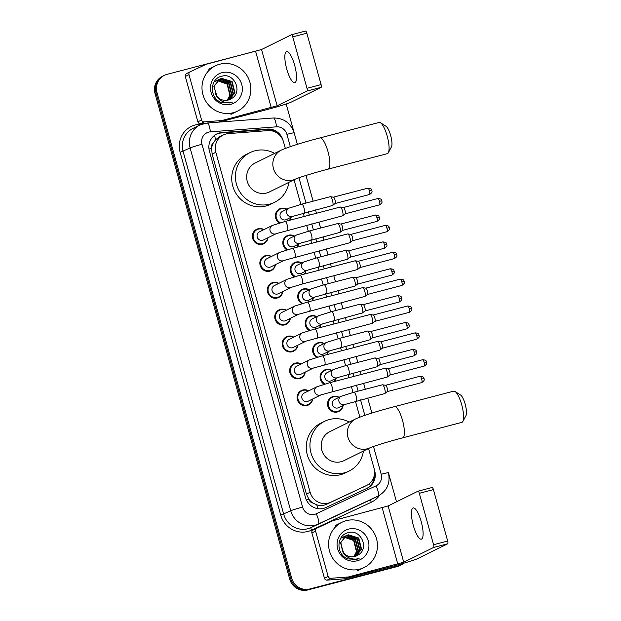 <?xml version="1.0" encoding="UTF-8"?>
<svg xmlns="http://www.w3.org/2000/svg" width="621" height="621" viewBox="0 0 621 621"><rect width="100%" height="100%" fill="white"/><g stroke="black" fill="none" stroke-linecap="round" stroke-linejoin="round"><path stroke-width="0.93" d="M279.473 223.032A8.065 7.763 -116.3 0 1 281.026 208.345A8.065 7.763 -116.3 0 1 286.925 209.192M290.939 217.327A8.065 7.763 -116.3 0 1 290.03 220.176M286.925 249.906A8.065 7.763 -116.3 0 1 288.478 235.212A8.065 7.763 -116.3 0 1 294.377 236.065M298.39 244.2A8.065 7.763 -116.3 0 1 297.482 247.049M294.377 276.78A8.065 7.763 -116.3 0 1 295.93 262.085A8.065 7.763 -116.3 0 1 301.829 262.939M305.842 271.074A8.065 7.763 -116.3 0 1 304.934 273.923M301.829 303.646A8.065 7.763 -116.3 0 1 303.382 288.959A8.065 7.763 -116.3 0 1 309.281 289.813M313.295 297.948A8.065 7.763 -116.3 0 1 312.386 300.797M309.281 330.519A8.065 7.763 -116.3 0 1 310.834 315.833A8.065 7.763 -116.3 0 1 316.733 316.679M320.754 324.814A8.065 7.763 -116.3 0 1 319.838 327.663M316.733 357.393A8.065 7.763 -116.3 0 1 318.286 342.699A8.065 7.763 -116.3 0 1 324.185 343.553M328.206 351.688A8.065 7.763 -116.3 0 1 327.29 354.537M324.185 384.267A8.065 7.763 -116.3 0 1 325.738 369.573A8.065 7.763 -116.3 0 1 331.637 370.426M335.658 378.562A8.065 7.763 -116.3 0 1 334.742 381.41M343.11 405.435A8.065 7.763 -116.3 0 1 328.074 406.918A8.065 7.763 -116.3 0 1 339.089 397.3M312.689 398.977A8.065 7.763 -116.3 0 1 297.653 400.467A8.065 7.763 -116.3 0 1 308.668 390.842M305.237 372.103A8.065 7.763 -116.3 0 1 290.201 373.594A8.065 7.763 -116.3 0 1 301.216 363.968M282.881 291.49A8.065 7.763 -116.3 0 1 267.845 292.98A8.065 7.763 -116.3 0 1 278.86 283.355M267.977 237.75A8.065 7.763 -116.3 0 1 252.941 239.24A8.065 7.763 -116.3 0 1 263.956 229.615M275.429 264.616A8.065 7.763 -116.3 0 1 260.393 266.106A8.065 7.763 -116.3 0 1 271.408 256.481M290.333 318.363A8.065 7.763 -116.3 0 1 275.297 319.854A8.065 7.763 -116.3 0 1 286.312 310.228M297.785 345.237A8.065 7.763 -116.3 0 1 282.749 346.728A8.065 7.763 -116.3 0 1 293.764 337.102M285.318 148.388L283.518 141.891A15.121 14.547 63.7 0 0 267.892 130.612L228.396 133.6A15.121 14.547 63.7 0 0 225.889 134.02A15.121 14.547 63.7 0 0 223.226 135.013A15.121 14.547 63.7 0 0 215.829 152.261L310.12 492.267A15.121 14.547 63.7 0 0 330.644 502.265L366.336 485.591A15.121 14.547 63.7 0 0 366.615 485.459A15.121 14.547 63.7 0 0 374.013 468.211L368.548 448.509M312.992 503.041A15.121 14.547 -116.3 0 1 308.816 499.067L308.885 499.323A5.038 4.852 63.7 0 0 312.992 503.041L316.679 504.795C320.056 505.905 323.37 505.719 326.638 504.244L366.615 485.459M223.226 135.013L219.329 136.938L215.464 139.849L213.189 143.141A5.038 4.852 63.7 0 0 211.559 148.357A15.121 0.8 164.5 0 0 208.99 149.04M211.559 148.357L211.629 148.613A15.121 14.547 -116.3 0 1 213.189 143.141M211.629 148.613L212.126 154.086L306.417 494.091L308.816 499.067M359.838 417.11L355.437 401.236M353.015 392.495L351.339 386.448M348.909 377.7L347.985 374.37M345.563 365.622L343.887 359.575M341.457 350.834L340.533 347.496M338.111 338.755L336.435 332.701M334.005 323.96L333.081 320.622M330.659 311.882L328.983 305.835M326.553 297.086L325.629 293.749M323.207 285.008L321.531 278.961M319.101 270.213L318.177 266.883M315.755 258.134L314.079 252.087M311.649 243.347L310.725 240.009M308.303 231.268L306.627 225.213M304.197 216.473L303.273 213.135M300.851 204.394L294.028 179.795M283.129 140.68L283.036 140.362A15.121 14.547 63.7 0 0 267.41 129.075L222 132.521A15.121 14.547 63.7 0 0 219.485 132.941A15.121 14.547 63.7 0 0 216.83 133.934A15.121 14.547 63.7 0 0 209.424 151.175L305.47 497.499A15.121 14.547 63.7 0 0 325.986 507.504L367.042 488.323A15.121 14.547 63.7 0 0 367.314 488.191A15.121 14.547 63.7 0 0 374.719 470.943L374.3 469.453M216.341 134.183A15.121 14.547 -116.3 0 1 218.507 133.422A15.121 14.547 -116.3 0 1 221.014 133.003L266.432 129.564A15.121 14.547 -116.3 0 1 276.819 132.863M404.178 563.092A15.121 14.547 -116.3 0 1 401.74 564.629A15.121 14.547 -116.3 0 1 399.078 565.622L309.786 588.98A15.121 14.547 -116.3 0 1 291.653 578.112L157.004 92.576A15.121 14.547 -116.3 0 1 164.402 75.335A15.121 14.547 -116.3 0 1 167.065 74.341L256.357 50.984A15.121 14.547 -116.3 0 1 258.274 50.619M286.18 104.002L297.366 144.344M305.99 175.448L313.131 201.181M315.553 209.921L316.477 213.259L315.538 209.929M318.907 222.007L320.583 228.047M323.005 236.795L323.929 240.133L322.99 236.795M326.359 248.874L328.035 254.92M330.457 263.669L331.381 267.007L330.442 263.669M333.811 275.747L335.487 281.794M337.909 290.535L338.833 293.873L337.894 290.543M341.263 302.621L342.939 308.668M345.361 317.409L346.285 320.746L345.346 317.416M348.715 329.495L350.391 335.534M352.813 344.282L353.737 347.62L352.798 344.282M356.167 356.361L357.843 362.408M360.265 371.156L361.189 374.494L360.25 371.156M363.619 383.235L365.295 389.282M371.87 413.066L367.702 398.03L371.894 413.066M290.317 146.61L286.918 134.353A10.083 9.703 63.7 0 0 276.5 126.831L210.348 131.838A10.083 9.703 63.7 0 0 201.965 144.282L302.59 507.101A10.083 9.703 63.7 0 0 316.268 513.769L376.062 485.832A10.083 9.703 63.7 0 0 381.178 474.25A10.083 0.536 -15.5 0 1 388.428 472.767L396.501 501.815M401.74 564.629L399.769 565.599A15.121 14.547 -116.3 0 1 397.106 566.593L307.822 589.95A15.121 14.547 -116.3 0 1 289.689 579.082L155.033 93.554L156.018 93.065A15.121 14.547 -116.3 0 1 163.424 75.816A15.121 14.547 -116.3 0 0 156.018 93.065L290.667 578.601L156.018 93.065L157.004 92.576M307.822 589.95L308.808 589.461A15.121 14.547 -116.3 0 1 290.667 578.601A15.121 14.547 -116.3 0 0 308.808 589.461L398.092 566.111L309.786 588.98M400.755 565.118A15.121 14.547 -116.3 0 1 398.092 566.111A15.121 14.547 -116.3 0 0 400.755 565.118M374.3 475.29A15.121 14.547 -116.3 0 1 366.786 488.44M155.033 93.554A15.121 14.547 -116.3 0 1 162.438 76.305L164.402 75.335M233.154 112.735A25.205 24.25 -116.3 0 1 203.696 96.961A25.205 24.25 -116.3 0 1 215.262 65.88A25.205 24.25 -116.3 0 1 219.702 64.227A25.205 24.25 -116.3 0 1 249.153 80A25.205 24.25 -116.3 0 1 237.587 111.081A25.205 24.25 -116.3 0 1 233.154 112.735M229.436 99.655L234.536 92.847L231.757 81.755L221.301 78.549L219.539 79.185M229.638 99.577L234.924 92.653L232.145 81.561L221.689 78.355L219.733 79.084L214.268 86.117L215.945 94.982A11.395 10.961 -116.3 0 0 228.233 100.051A11.395 10.961 -116.3 0 0 230.244 99.306L231.4 98.638C243.222 92.304 234.319 72.572 222.116 76.142C209.471 78.168 209.106 98.312 221.418 102.488L230.003 102.97L232.487 102.054L229.793 102.612C223.521 102.993 218.903 100.455 215.945 94.982M228.621 99.942L232.968 93.616L230.189 82.523L219.733 79.325L218.778 79.62M228.831 99.88L233.364 93.422L230.585 82.337L220.129 79.131L218.965 79.504M227.767 100.16L231.408 94.392L228.629 83.299L218.056 80.125M227.985 100.113L231.796 94.198L229.017 83.105L218.235 79.993M217.373 80.699L227.069 84.068L229.848 95.16L228.194 98.747A11.395 10.961 -116.3 0 1 226.913 100.307M217.148 80.746L216.496 80.893M227.107 100.284L230.236 94.966L227.457 83.874L217.544 80.551M217.319 80.598L216.675 80.761M219.733 79.084L213.88 86.311L217.257 97.218M218.576 79.698L217.971 79.954M218.763 79.581L217.777 80.047M217.847 80.187L217.218 80.388M217.008 80.466L216.411 80.722M218.025 80.055L217.404 80.272M217.203 80.357L216.217 80.823M216.279 80.955L215.658 81.165M215.448 81.242L214.85 81.498M216.465 80.831L215.836 81.048M215.634 81.126L214.649 81.592M222.039 72.665A16.433 15.812 -116.3 0 1 241.748 84.472A16.433 15.812 -116.3 0 1 230.81 104.297A16.433 15.812 -116.3 0 1 211.109 92.49A16.433 15.812 -116.3 0 1 222.039 72.665M231.4 98.638A11.395 10.961 -116.3 0 1 230.244 99.306M294.626 65.166A16.13 4.308 -104.7 0 0 286.607 51.512A16.13 4.308 -104.7 0 0 286.747 69.063A16.13 4.308 -104.7 0 0 294.765 82.717A16.13 4.308 -104.7 0 0 294.626 65.166M204.456 123.393L200.474 123.695A2.523 2.422 -116.3 0 1 197.874 121.817L201.569 119.993L188.986 74.636L185.299 76.461A2.523 2.422 -116.3 0 1 186.579 73.565L190.173 71.788M197.874 121.817L185.299 76.461M219.19 122.089L267.527 109.443A20.159 1.063 164.5 0 0 291.249 102.1L321.15 87.328L307.053 91.015L277.152 105.787L222.085 120.474L218.747 122.127M291.521 34.729L305.548 31.066A2.523 0.675 75.3 0 1 305.579 31.05A2.523 0.675 75.3 0 1 306.836 33.185L292.739 36.872A2.523 0.675 -104.7 0 0 291.482 34.737A2.523 0.675 -104.7 0 0 291.451 34.753L261.55 49.517L206.475 64.211A2.523 2.422 63.7 0 0 206.079 64.359L190.267 71.741A2.523 2.422 63.7 0 0 188.986 74.636M307.053 91.015A2.523 0.675 -104.7 0 0 306.991 88.291L321.096 84.603L306.836 33.185M321.096 84.603A2.523 0.675 75.3 0 1 321.15 87.328M306.991 88.291L292.739 36.872M201.569 119.993A2.523 2.422 63.7 0 0 204.169 121.871L221.666 120.544A2.523 2.422 63.7 0 0 222.085 120.474M380.487 122.748L386.052 126.296A11.093 2.965 75.3 0 1 390.663 135.479A11.093 2.965 75.3 0 1 391.44 146.913L388.327 152.735A16.13 4.308 -104.7 0 0 387.194 136.1A16.13 4.308 -104.7 0 0 380.487 122.748A16.13 4.308 -104.7 0 0 379.175 122.438L319.962 137.924A16.13 4.308 75.3 0 1 327.981 151.586A16.13 4.308 75.3 0 1 328.121 169.137L387.333 153.651A16.13 4.308 -104.7 0 0 388.327 152.735M295.604 179.019L295.557 179.042A16.13 15.517 63.7 0 1 292.763 180.074A16.13 15.517 63.7 0 1 273.426 168.485A16.13 15.517 63.7 0 1 281.321 150.088L255.153 163.012A16.13 15.517 63.7 0 0 247.756 182.908A16.13 15.517 63.7 0 0 266.603 192.999A16.13 15.517 63.7 0 0 269.444 191.936L295.573 179.034C298.98 177.474 314.901 172.553 328.121 169.137M288.897 182.326A27.72 26.68 -116.3 0 1 274.575 202.33A27.72 26.68 -116.3 0 1 269.7 204.154A27.72 26.68 -116.3 0 1 237.3 186.805A27.72 26.68 -116.3 0 1 250.022 152.619A27.72 26.68 -116.3 0 1 254.905 150.794A27.72 26.68 -116.3 0 1 274.606 153.403M274.575 202.33L270.888 204.154A27.72 26.68 -116.3 0 1 266.005 205.978A27.72 26.68 -116.3 0 1 233.605 188.629A27.72 26.68 -116.3 0 1 246.327 154.443L250.022 152.619M455.007 391.463L460.572 395.018A11.093 2.965 75.3 0 1 465.183 404.193A11.093 2.965 75.3 0 1 465.967 415.635L462.855 421.449A16.13 4.308 -104.7 0 0 461.713 404.814A16.13 4.308 -104.7 0 0 455.007 391.463A16.13 4.308 -104.7 0 0 453.695 391.152L394.482 406.646A16.13 4.308 75.3 0 1 402.501 420.301A16.13 4.308 75.3 0 1 402.641 437.852L461.853 422.365A16.13 4.308 -104.7 0 0 462.855 421.449M370.124 447.733L370.077 447.757A16.13 15.517 63.7 0 1 367.29 448.797A16.13 15.517 63.7 0 1 347.946 437.207A16.13 15.517 63.7 0 1 355.841 418.81L329.681 431.735A16.13 15.517 63.7 0 0 322.276 451.622A16.13 15.517 63.7 0 0 341.123 461.713A16.13 15.517 63.7 0 0 343.964 460.658L370.093 447.749C373.5 446.188 389.421 441.275 402.641 437.852M363.417 451.048A27.72 26.68 -116.3 0 1 349.103 471.052A27.72 26.68 -116.3 0 1 344.22 472.868A27.72 26.68 -116.3 0 1 311.82 455.527A27.72 26.68 -116.3 0 1 324.542 421.341A27.72 26.68 -116.3 0 1 329.425 419.517A27.72 26.68 -116.3 0 1 349.134 422.125M349.103 471.052L345.408 472.876A27.72 26.68 -116.3 0 1 340.525 474.692A27.72 26.68 -116.3 0 1 308.132 457.351A27.72 26.68 -116.3 0 1 320.855 423.165L324.542 421.341M276.345 233.612L263.451 239.978A4.533 4.363 -116.3 0 1 257.35 237.439A4.533 4.363 -116.3 0 1 259.438 231.843L272.332 225.477A4.533 4.363 -116.3 0 0 275.553 233.907A4.533 4.363 -116.3 0 0 276.353 233.612L342.52 215.829A4.533 1.211 75.3 0 0 342.582 215.805A4.533 1.211 75.3 0 0 342.645 215.759A4.533 1.211 75.3 0 0 342.481 210.892A4.533 1.211 75.3 0 0 340.362 207.041A4.533 1.211 75.3 0 0 340.223 207.049A4.533 1.211 75.3 0 0 340.161 207.072M267.69 237.89A7.561 7.273 -116.3 0 1 253.64 238.945A7.561 7.273 -116.3 0 1 263.669 229.754M343.359 207.53A3.276 0.877 75.3 0 1 343.467 207.523A3.276 0.877 75.3 0 1 344.989 210.309A3.276 0.877 75.3 0 1 345.113 213.826A3.276 0.877 75.3 0 1 345.066 213.857L379.516 204.845C383.607 202.104 381.426 201.483 381.837 200.8L379.485 201.282A3.276 0.877 75.3 0 1 379.516 204.845M283.797 260.486L270.903 266.851A4.533 4.363 -116.3 0 1 264.802 264.313A4.533 4.363 -116.3 0 1 266.89 258.716L279.784 252.351A4.533 4.363 -116.3 0 0 283.005 260.781A4.533 4.363 -116.3 0 0 283.805 260.486L349.972 242.702A4.533 1.211 75.3 0 0 350.034 242.679A4.533 1.211 75.3 0 0 350.097 242.632A4.533 1.211 75.3 0 0 349.933 237.765A4.533 1.211 75.3 0 0 347.814 233.915A4.533 1.211 75.3 0 0 347.675 233.923A4.533 1.211 75.3 0 0 347.613 233.946M275.142 264.763A7.561 7.273 -116.3 0 1 261.092 265.819A7.561 7.273 -116.3 0 1 271.121 256.628M350.811 234.404A3.276 0.877 75.3 0 1 350.919 234.396A3.276 0.877 75.3 0 1 352.441 237.175A3.276 0.877 75.3 0 1 352.565 240.692A3.276 0.877 75.3 0 1 352.518 240.723L386.968 231.718C391.059 228.978 388.878 228.357 389.297 227.674L386.937 228.155A3.276 0.877 75.3 0 1 386.968 231.718M291.249 287.352L278.355 293.725A4.533 4.363 -116.3 0 1 272.254 291.187A4.533 4.363 -116.3 0 1 274.342 285.59L287.236 279.217A4.533 4.363 -116.3 0 0 290.457 287.655A4.533 4.363 -116.3 0 0 291.257 287.352L302.248 283.999L357.424 269.568A4.533 1.211 75.3 0 0 357.486 269.545A4.533 1.211 75.3 0 0 357.549 269.506A4.533 1.211 75.3 0 0 357.385 264.631A4.533 1.211 75.3 0 0 355.266 260.789A4.533 1.211 75.3 0 0 355.127 260.797A4.533 1.211 75.3 0 0 355.065 260.82M282.594 291.637A7.561 7.273 -116.3 0 1 268.544 292.685A7.561 7.273 -116.3 0 1 278.573 283.502M358.263 261.278A3.276 0.877 75.3 0 1 358.371 261.27A3.276 0.877 75.3 0 1 359.893 264.049A3.276 0.877 75.3 0 1 360.017 267.566A3.276 0.877 75.3 0 1 359.97 267.597L394.42 258.592C398.511 255.844 396.33 255.231 396.749 254.548L394.389 255.029A3.276 0.877 75.3 0 1 394.42 258.592M298.701 314.226L285.807 320.599A4.533 4.363 -116.3 0 1 279.706 318.053A4.533 4.363 -116.3 0 1 281.794 312.464L294.688 306.091A4.533 4.363 -116.3 0 0 297.909 314.529A4.533 4.363 -116.3 0 0 298.709 314.226L364.876 296.442A4.533 1.211 75.3 0 0 364.938 296.419A4.533 1.211 75.3 0 0 365.001 296.38A4.533 1.211 75.3 0 0 364.837 291.505A4.533 1.211 75.3 0 0 362.726 287.655A4.533 1.211 75.3 0 0 362.579 287.663A4.533 1.211 75.3 0 0 362.517 287.686M290.046 318.503A7.561 7.273 -116.3 0 1 275.996 319.559A7.561 7.273 -116.3 0 1 286.025 310.368M365.715 288.144A3.276 0.877 75.3 0 1 365.823 288.144A3.276 0.877 75.3 0 1 367.345 290.923A3.276 0.877 75.3 0 1 367.469 294.439A3.276 0.877 75.3 0 1 367.422 294.47L401.872 285.466C405.963 282.718 403.782 282.105 404.201 281.414L401.841 281.895A3.276 0.877 75.3 0 1 401.872 285.466M306.153 341.1L293.259 347.465A4.533 4.363 -116.3 0 1 287.158 344.927A4.533 4.363 -116.3 0 1 289.246 339.338L302.14 332.965A4.533 4.363 -116.3 0 0 305.361 341.395A4.533 4.363 -116.3 0 0 306.161 341.1L372.328 323.316A4.533 1.211 75.3 0 0 372.39 323.293A4.533 1.211 75.3 0 0 372.453 323.246A4.533 1.211 75.3 0 0 372.29 318.379A4.533 1.211 75.3 0 0 370.178 314.529A4.533 1.211 75.3 0 0 370.031 314.536A4.533 1.211 75.3 0 0 369.969 314.56M297.498 345.377A7.561 7.273 -116.3 0 1 283.448 346.433A7.561 7.273 -116.3 0 1 293.477 337.242M373.167 315.018A3.276 0.877 75.3 0 1 373.275 315.01A3.276 0.877 75.3 0 1 374.797 317.797A3.276 0.877 75.3 0 1 374.921 321.313A3.276 0.877 75.3 0 1 374.874 321.344L409.324 312.332C413.415 309.592 411.234 308.971 411.653 308.288L409.293 308.769A3.276 0.877 75.3 0 1 409.324 312.332M313.605 367.974L300.711 374.339A4.533 4.363 -116.3 0 1 294.61 371.8A4.533 4.363 -116.3 0 1 296.698 366.204L309.592 359.838A4.533 4.363 -116.3 0 0 312.813 368.269A4.533 4.363 -116.3 0 0 313.613 367.974L379.78 350.19A4.533 1.211 75.3 0 0 379.842 350.166A4.533 1.211 75.3 0 0 379.905 350.12A4.533 1.211 75.3 0 0 379.741 345.253A4.533 1.211 75.3 0 0 377.63 341.403A4.533 1.211 75.3 0 0 377.483 341.41A4.533 1.211 75.3 0 0 377.421 341.434M304.95 372.251A7.561 7.273 -116.3 0 1 290.9 373.306A7.561 7.273 -116.3 0 1 300.929 364.116M380.619 341.892A3.276 0.877 75.3 0 1 380.727 341.884A3.276 0.877 75.3 0 1 382.249 344.663A3.276 0.877 75.3 0 1 382.373 348.179A3.276 0.877 75.3 0 1 382.326 348.21L416.776 339.206C420.867 336.466 418.686 335.845 419.105 335.161L416.745 335.643A3.276 0.877 75.3 0 1 416.776 339.206M321.057 394.84L308.163 401.213A4.533 4.363 -116.3 0 1 302.07 398.674A4.533 4.363 -116.3 0 1 304.15 393.077L317.044 386.704A4.533 4.363 -116.3 0 0 320.265 395.142A4.533 4.363 -116.3 0 0 321.065 394.84L387.232 377.056A4.533 1.211 75.3 0 0 387.294 377.032A4.533 1.211 75.3 0 0 387.357 376.994A4.533 1.211 75.3 0 0 387.194 372.119A4.533 1.211 75.3 0 0 385.082 368.276A4.533 1.211 75.3 0 0 384.935 368.284A4.533 1.211 75.3 0 0 384.873 368.307M312.402 399.124A7.561 7.273 -116.3 0 1 298.352 400.18A7.561 7.273 -116.3 0 1 308.381 390.989M388.071 368.765A3.276 0.877 75.3 0 1 388.179 368.758A3.276 0.877 75.3 0 1 389.701 371.537A3.276 0.877 75.3 0 1 389.825 375.053A3.276 0.877 75.3 0 1 389.778 375.084L424.228 366.079C428.319 363.332 426.138 362.718 426.557 362.035L424.197 362.517A3.276 0.877 75.3 0 1 424.228 366.079M293.065 216.279L286.421 219.562A4.533 4.363 -116.3 0 1 280.319 217.024A4.533 4.363 -116.3 0 1 282.4 211.427L289.044 208.144A4.533 4.363 -116.3 0 0 292.266 216.582A4.533 4.363 -116.3 0 0 293.065 216.279L332.538 205.481A4.533 1.211 75.3 0 1 332.476 205.489M330.186 196.725A4.533 1.211 75.3 0 1 330.248 196.702A4.533 1.211 75.3 0 1 330.388 196.694A4.533 1.211 75.3 0 1 332.569 200.785A4.533 1.211 75.3 0 1 332.67 205.411A4.533 1.211 75.3 0 1 332.608 205.458A4.533 1.211 75.3 0 1 332.538 205.481M280.451 222.745A7.561 7.273 -116.3 0 1 281.406 208.703A7.561 7.273 -116.3 0 1 286.638 209.339M333.384 197.183A3.276 0.877 75.3 0 1 333.485 197.175A3.276 0.877 75.3 0 1 335.014 199.954A3.276 0.877 75.3 0 1 335.138 203.478A3.276 0.877 75.3 0 1 335.084 203.502M290.651 217.474A7.561 7.273 -116.3 0 1 289.549 220.308M300.517 243.153L293.873 246.436A4.533 4.363 -116.3 0 1 287.771 243.898A4.533 4.363 -116.3 0 1 289.852 238.301L296.496 235.017A4.533 4.363 -116.3 0 0 299.718 243.448A4.533 4.363 -116.3 0 0 300.517 243.153L339.998 232.347A4.533 1.211 75.3 0 1 339.928 232.363M337.638 223.599A4.533 1.211 75.3 0 1 337.7 223.576A4.533 1.211 75.3 0 1 337.84 223.568A4.533 1.211 75.3 0 1 340.021 227.659A4.533 1.211 75.3 0 1 340.122 232.285A4.533 1.211 75.3 0 1 340.06 232.324A4.533 1.211 75.3 0 1 339.998 232.347M287.903 249.619A7.561 7.273 -116.3 0 1 288.858 235.576A7.561 7.273 -116.3 0 1 294.09 236.205M340.836 224.057A3.276 0.877 75.3 0 1 340.937 224.049A3.276 0.877 75.3 0 1 342.466 226.828A3.276 0.877 75.3 0 1 342.59 230.344A3.276 0.877 75.3 0 1 342.536 230.375M298.103 244.34A7.561 7.273 -116.3 0 1 297.001 247.174M307.969 270.026L301.325 273.31A4.533 4.363 -116.3 0 1 295.223 270.764A4.533 4.363 -116.3 0 1 297.304 265.175L303.948 261.891A4.533 4.363 -116.3 0 0 307.17 270.321A4.533 4.363 -116.3 0 0 307.969 270.026L347.45 259.221A4.533 1.211 75.3 0 1 347.38 259.236M345.09 250.465A4.533 1.211 75.3 0 1 345.152 250.442A4.533 1.211 75.3 0 1 345.292 250.442A4.533 1.211 75.3 0 1 347.473 254.525A4.533 1.211 75.3 0 1 347.574 259.159A4.533 1.211 75.3 0 1 347.512 259.198A4.533 1.211 75.3 0 1 347.45 259.221M295.355 276.492A7.561 7.273 -116.3 0 1 296.31 262.45A7.561 7.273 -116.3 0 1 301.542 263.079M348.288 250.923A3.276 0.877 75.3 0 1 348.389 250.923A3.276 0.877 75.3 0 1 349.918 253.702A3.276 0.877 75.3 0 1 350.042 257.218A3.276 0.877 75.3 0 1 349.996 257.249L384.438 248.245C388.529 245.497 386.347 244.884 386.767 244.2L384.415 244.682A3.276 0.877 75.3 0 1 384.438 248.245M305.555 271.214A7.561 7.273 -116.3 0 1 304.453 274.047M315.421 296.9L308.777 300.176A4.533 4.363 -116.3 0 1 302.675 297.638A4.533 4.363 -116.3 0 1 304.756 292.041L311.4 288.765A4.533 4.363 -116.3 0 0 314.622 297.195A4.533 4.363 -116.3 0 0 315.421 296.9L354.901 286.095A4.533 1.211 75.3 0 1 354.832 286.102M352.542 277.339A4.533 1.211 75.3 0 1 352.604 277.315A4.533 1.211 75.3 0 1 352.744 277.308A4.533 1.211 75.3 0 1 354.925 281.398A4.533 1.211 75.3 0 1 355.026 286.033A4.533 1.211 75.3 0 1 354.964 286.071A4.533 1.211 75.3 0 1 354.901 286.095M302.807 303.358A7.561 7.273 -116.3 0 1 303.762 289.324A7.561 7.273 -116.3 0 1 308.994 289.953M355.74 277.797A3.276 0.877 75.3 0 1 355.841 277.797A3.276 0.877 75.3 0 1 357.37 280.576A3.276 0.877 75.3 0 1 357.494 284.092A3.276 0.877 75.3 0 1 357.448 284.123L391.89 275.119C395.981 272.371 393.799 271.75 394.219 271.066L391.867 271.548A3.276 0.877 75.3 0 1 391.89 275.119M313.007 298.088A7.561 7.273 -116.3 0 1 311.905 300.921M322.873 323.766L316.229 327.05A4.533 4.363 -116.3 0 1 310.127 324.511A4.533 4.363 -116.3 0 1 312.208 318.915L318.852 315.631A4.533 4.363 -116.3 0 0 322.074 324.069A4.533 4.363 -116.3 0 0 322.873 323.766L362.353 312.968A4.533 1.211 75.3 0 1 362.284 312.976M359.994 304.212A4.533 1.211 75.3 0 1 360.056 304.189A4.533 1.211 75.3 0 1 360.196 304.181A4.533 1.211 75.3 0 1 362.377 308.272A4.533 1.211 75.3 0 1 362.478 312.899A4.533 1.211 75.3 0 1 362.416 312.945A4.533 1.211 75.3 0 1 362.353 312.968M310.259 330.232A7.561 7.273 -116.3 0 1 311.214 316.19A7.561 7.273 -116.3 0 1 316.446 316.826M363.192 304.67A3.276 0.877 75.3 0 1 363.293 304.663A3.276 0.877 75.3 0 1 364.822 307.442A3.276 0.877 75.3 0 1 364.946 310.966A3.276 0.877 75.3 0 1 364.9 310.989L399.342 301.985C403.433 299.244 401.251 298.623 401.671 297.94L399.319 298.422A3.276 0.877 75.3 0 1 399.342 301.985M320.459 324.962A7.561 7.273 -116.3 0 1 319.357 327.795M330.325 350.64L323.681 353.923A4.533 4.363 -116.3 0 1 317.579 351.385A4.533 4.363 -116.3 0 1 319.66 345.788L326.304 342.505A4.533 4.363 -116.3 0 0 329.526 350.935A4.533 4.363 -116.3 0 0 330.325 350.64L369.805 339.834A4.533 1.211 75.3 0 1 369.736 339.85M367.446 331.086A4.533 1.211 75.3 0 1 367.508 331.063A4.533 1.211 75.3 0 1 367.648 331.055A4.533 1.211 75.3 0 1 369.829 335.146A4.533 1.211 75.3 0 1 369.93 339.772A4.533 1.211 75.3 0 1 369.868 339.811A4.533 1.211 75.3 0 1 369.805 339.834M317.711 357.106A7.561 7.273 -116.3 0 1 318.666 343.064A7.561 7.273 -116.3 0 1 323.898 343.692M370.644 331.544A3.276 0.877 75.3 0 1 370.745 331.536A3.276 0.877 75.3 0 1 372.274 334.315A3.276 0.877 75.3 0 1 372.398 337.832A3.276 0.877 75.3 0 1 372.352 337.863L406.794 328.858C410.892 326.118 408.703 325.497 409.123 324.814L406.771 325.295A3.276 0.877 75.3 0 1 406.794 328.858M327.911 351.828A7.561 7.273 -116.3 0 1 326.809 354.661M337.777 377.514L331.133 380.797A4.533 4.363 -116.3 0 1 325.031 378.251A4.533 4.363 -116.3 0 1 327.112 372.662L333.756 369.379A4.533 4.363 -116.3 0 0 336.978 377.809A4.533 4.363 -116.3 0 0 337.777 377.514L377.257 366.708A4.533 1.211 75.3 0 1 377.188 366.724M374.898 357.952A4.533 1.211 75.3 0 1 374.96 357.929A4.533 1.211 75.3 0 1 375.1 357.929A4.533 1.211 75.3 0 1 377.281 362.012A4.533 1.211 75.3 0 1 377.382 366.646A4.533 1.211 75.3 0 1 377.32 366.685A4.533 1.211 75.3 0 1 377.257 366.708M325.163 383.98A7.561 7.273 -116.3 0 1 326.118 369.937A7.561 7.273 -116.3 0 1 331.35 370.566M378.096 358.41A3.276 0.877 75.3 0 1 378.197 358.41A3.276 0.877 75.3 0 1 379.726 361.189A3.276 0.877 75.3 0 1 379.85 364.706A3.276 0.877 75.3 0 1 379.804 364.737L414.246 355.732C418.344 352.984 416.155 352.371 416.575 351.688L414.223 352.169A3.276 0.877 75.3 0 1 414.246 355.732M335.363 378.701A7.561 7.273 -116.3 0 1 334.261 381.535M345.229 404.387L338.585 407.663A4.533 4.363 -116.3 0 1 332.483 405.125A4.533 4.363 -116.3 0 1 334.564 399.528L341.208 396.252A4.533 4.363 -116.3 0 0 344.43 404.682A4.533 4.363 -116.3 0 0 345.229 404.387L384.709 393.582A4.533 1.211 75.3 0 1 384.64 393.59M382.35 384.826A4.533 1.211 75.3 0 1 382.412 384.803A4.533 1.211 75.3 0 1 382.552 384.795A4.533 1.211 75.3 0 1 384.733 388.886A4.533 1.211 75.3 0 1 384.834 393.52A4.533 1.211 75.3 0 1 384.772 393.559A4.533 1.211 75.3 0 1 384.709 393.582M342.815 405.575A7.561 7.273 -116.3 0 1 328.773 406.631A7.561 7.273 -116.3 0 1 338.802 397.44M385.548 385.284A3.276 0.877 75.3 0 1 385.657 385.284A3.276 0.877 75.3 0 1 387.178 388.063A3.276 0.877 75.3 0 1 387.302 391.579A3.276 0.877 75.3 0 1 387.256 391.61L421.698 382.606C425.796 379.858 423.607 379.237 424.027 378.554L421.675 379.035A3.276 0.877 75.3 0 1 421.698 382.606M421.201 521.601A16.13 4.308 -104.7 0 0 413.182 507.939A16.13 4.308 -104.7 0 0 413.33 525.49A16.13 4.308 -104.7 0 0 421.348 539.152A16.13 4.308 -104.7 0 0 421.201 521.601M328.144 576.428A2.523 2.422 63.7 0 0 330.752 578.306L348.241 576.979A2.523 2.422 63.7 0 0 348.66 576.909L344.973 578.733A2.523 2.422 -116.3 0 1 344.554 578.803L327.057 580.13A2.523 2.422 -116.3 0 1 324.457 578.252L328.144 576.428L315.569 531.071L311.874 532.896A2.523 2.422 -116.3 0 1 313.155 530L316.757 528.223M324.457 578.252L311.874 532.896M344.973 578.733L394.11 565.878A20.159 1.063 164.5 0 0 417.832 558.535L447.733 543.763L433.629 547.45L403.728 562.222L348.66 576.909M418.096 491.164L432.123 487.493A2.523 0.675 75.3 0 1 432.162 487.485A2.523 0.675 75.3 0 1 433.411 489.62L419.315 493.307A2.523 0.675 -104.7 0 0 418.065 491.172A2.523 0.675 -104.7 0 0 418.026 491.188L388.125 505.952L333.058 520.646A2.523 2.422 63.7 0 0 332.662 520.786L316.85 528.176A2.523 2.422 63.7 0 0 315.569 531.071M433.629 547.45A2.523 0.675 -104.7 0 0 433.574 544.718L447.671 541.031L433.411 489.62M447.671 541.031A2.523 0.675 75.3 0 1 447.733 543.763M433.574 544.718L419.315 493.307M359.73 569.17A25.205 24.25 -116.3 0 1 330.279 553.396A25.205 24.25 -116.3 0 1 341.845 522.315A25.205 24.25 -116.3 0 1 346.277 520.662A25.205 24.25 -116.3 0 1 375.736 536.428A25.205 24.25 -116.3 0 1 364.17 567.509A25.205 24.25 -116.3 0 1 359.73 569.17M356.019 556.09L361.111 549.282L358.333 538.19L347.876 534.984L346.114 535.612M356.221 556.012L361.507 549.088L358.728 537.996L348.272 534.79L346.308 535.519L340.851 542.552L342.528 551.417A11.395 10.961 -116.3 0 0 354.816 556.486A11.395 10.961 -116.3 0 0 356.819 555.733A11.395 10.961 -116.3 0 0 357.975 555.073C369.805 548.739 360.902 528.999 348.691 532.577C336.046 534.603 335.682 554.747 347.993 558.923L356.586 559.397L359.07 558.489L356.369 559.047C350.097 559.428 345.486 556.882 342.528 551.417M355.196 556.377L359.551 550.051L356.772 538.958L346.316 535.752L345.361 536.055M355.406 556.307L359.939 549.857L357.16 538.764L346.704 535.566L345.548 535.939M354.35 556.595L357.991 550.819L355.212 539.734L344.639 536.56M354.568 556.548L358.379 550.633L355.6 539.54L344.818 536.428M343.956 537.134L353.644 540.503L356.423 551.595L354.777 555.174A11.395 10.961 -116.3 0 1 353.489 556.742M343.731 537.173L343.079 537.328M353.691 556.711L356.819 551.401L354.04 540.309L344.119 536.986M343.902 537.033L343.25 537.196M346.308 535.519L340.463 542.738L343.84 553.653M345.152 536.133L344.554 536.389M345.346 536.016L344.36 536.482M344.422 536.614L343.793 536.823M343.592 536.901L342.986 537.157M344.601 536.49L343.98 536.707M343.778 536.792L342.792 537.25M342.862 537.39L342.233 537.592M342.031 537.67L341.426 537.933M343.04 537.258L342.419 537.483M342.218 537.561L341.232 538.027M348.622 529.1A16.433 15.812 -116.3 0 1 368.323 540.907A16.433 15.812 -116.3 0 1 357.393 560.724A16.433 15.812 -116.3 0 1 337.684 548.925A16.433 15.812 -116.3 0 1 348.622 529.1M356.803 555.741L357.975 555.073M318.123 508.7A15.121 4.114 -115 0 0 316.679 504.795M271.827 130.86A15.121 3.842 -94.3 0 0 271.633 130.123M215.464 139.849A15.121 3.842 -94.3 0 0 214.594 135.308M370.271 485.785A15.121 4.114 -115 0 0 369.549 483.518M308.885 499.323A15.121 0.8 164.5 0 0 306.394 499.99M212.126 154.086L215.829 152.261M362.338 487.57L366.336 485.591M326.638 504.244L330.644 502.265M306.417 494.091L310.12 492.267M376.062 485.832A10.083 2.748 -115 0 1 377.879 496.179L318.084 524.108A20.159 19.398 -116.3 0 1 314.901 525.257A20.159 19.398 -116.3 0 1 290.729 510.772L190.111 147.953A20.159 19.398 -116.3 0 1 199.978 124.961L192.96 128.423A20.159 19.398 63.7 0 0 183.094 151.423L283.712 514.235A20.159 19.398 63.7 0 0 307.892 528.719A20.159 19.398 63.7 0 0 311.074 527.578L370.869 499.641A20.159 19.398 63.7 0 0 371.234 499.463L378.243 496A20.159 19.398 -116.3 0 1 377.879 496.179L370.869 499.641A2.523 0.683 65 0 0 371.319 502.226L311.525 530.163A22.682 21.828 -116.3 0 1 280.746 515.158L180.129 152.339L190.111 147.953A10.083 0.536 -15.5 0 1 201.965 144.282M311.525 530.163A2.523 0.683 65 0 1 311.074 527.578L318.084 524.108A10.083 2.748 -115 0 0 316.268 513.769M180.129 152.339A22.682 21.828 -116.3 0 1 195.227 124.976A22.682 21.828 -116.3 0 1 198.984 124.347L201.926 124.13M379.664 495.224A22.682 21.828 -116.3 0 1 371.319 502.226M291.653 578.112L289.689 579.082M399.078 565.622L397.106 566.593M302.59 507.101A10.083 0.536 -15.5 0 0 290.729 510.772L280.746 515.158M381.178 474.25L373.477 446.476M364.837 415.333L360.56 399.901M358.131 391.152L356.454 385.105M354.032 376.365L353.108 373.027M350.679 364.286L349.002 358.239M346.58 349.491L345.656 346.153M343.227 337.413L341.55 331.366M339.128 322.617L338.204 319.279M335.775 310.539L334.098 304.492M331.676 295.751L330.752 292.413M328.323 283.665L326.646 277.618M324.224 268.877L323.3 265.54M320.871 256.799L319.194 250.752M316.772 242.004L315.848 238.666M313.419 229.925L311.742 223.878M309.32 215.13L308.396 211.792M305.967 203.051L298.949 177.753M199.147 125.372A2.523 0.637 85.7 0 1 198.984 124.347M286.918 134.353A10.083 0.536 -15.5 0 1 294.168 132.871C290.675 122.927 283.712 117.967 273.279 117.99L207.127 123.005A10.083 2.562 -94.3 0 1 210.348 131.838M276.5 126.831A10.083 2.562 -94.3 0 0 273.279 117.99M221.014 133.003L222 132.521M266.432 129.564L267.41 129.075M277.152 105.787L261.55 49.517M271.222 107.627L255.619 51.357M218.421 122.151L221.666 120.544M204.169 121.871L200.474 123.695M381.837 200.8C381.154 200.474 382.722 198.875 377.855 198.51A3.276 0.877 75.3 0 1 379.485 201.282M272.332 225.477L285.055 221.48A4.533 1.211 75.3 0 1 287.306 225.322A4.533 1.211 75.3 0 1 287.383 225.602A4.533 1.211 75.3 0 1 287.344 230.259M389.297 227.674C388.606 227.348 390.174 225.749 385.307 225.376A3.276 0.877 75.3 0 1 386.937 228.155M279.784 252.351L292.507 248.353A4.533 1.211 75.3 0 1 294.758 252.196A4.533 1.211 75.3 0 1 294.835 252.468A4.533 1.211 75.3 0 1 294.796 257.133M396.749 254.548C396.058 254.222 397.626 252.623 392.759 252.25A3.276 0.877 75.3 0 1 394.389 255.029M287.236 279.217L299.959 275.227A4.533 1.211 75.3 0 1 302.21 279.07A4.533 1.211 75.3 0 1 302.287 279.341A4.533 1.211 75.3 0 1 302.248 283.999M404.201 281.414C403.51 281.096 405.078 279.497 400.211 279.124A3.276 0.877 75.3 0 1 401.841 281.895M294.688 306.091L307.411 302.093A4.533 1.211 75.3 0 1 309.662 305.936A4.533 1.211 75.3 0 1 309.739 306.215A4.533 1.211 75.3 0 1 309.708 310.873M411.653 308.288C410.962 307.962 412.53 306.363 407.663 305.998A3.276 0.877 75.3 0 1 409.293 308.769M302.14 332.965L314.863 328.967A4.533 1.211 75.3 0 1 317.114 332.809A4.533 1.211 75.3 0 1 317.191 333.089A4.533 1.211 75.3 0 1 317.16 337.746M419.105 335.161C418.414 334.835 419.99 333.236 415.115 332.864A3.276 0.877 75.3 0 1 416.745 335.643M309.592 359.838L322.315 355.841A4.533 1.211 75.3 0 1 324.566 359.683A4.533 1.211 75.3 0 1 324.643 359.955A4.533 1.211 75.3 0 1 324.612 364.62M426.557 362.035C425.866 361.709 427.442 360.11 422.567 359.738A3.276 0.877 75.3 0 1 424.197 362.517M317.044 386.704L329.767 382.715A4.533 1.211 75.3 0 1 332.018 386.557A4.533 1.211 75.3 0 1 332.095 386.829A4.533 1.211 75.3 0 1 332.064 391.486M369.534 194.497C373.625 191.757 371.443 191.136 371.863 190.453C371.172 190.127 372.747 188.528 367.88 188.163A3.276 0.877 75.3 0 1 369.503 190.934A3.276 0.877 75.3 0 1 369.534 194.497L335.092 203.509M371.863 190.453L369.503 190.934M301.705 204.177A4.533 1.211 75.3 0 1 301.767 204.154A4.533 1.211 75.3 0 1 304.096 208.268A4.533 1.211 75.3 0 1 304.127 212.902A4.533 1.211 75.3 0 1 304.065 212.925M376.986 221.371C381.077 218.631 378.895 218.01 379.315 217.327C378.624 217.001 380.199 215.402 375.332 215.029A3.276 0.877 75.3 0 1 376.963 217.808A3.276 0.877 75.3 0 1 376.986 221.371L342.544 230.383M379.315 217.327L376.963 217.808M309.157 231.043A4.533 1.211 75.3 0 1 309.219 231.02A4.533 1.211 75.3 0 1 311.548 235.142A4.533 1.211 75.3 0 1 311.579 239.776A4.533 1.211 75.3 0 1 311.517 239.799M386.767 244.2C386.076 243.874 387.651 242.275 382.784 241.903A3.276 0.877 75.3 0 1 384.415 244.682M316.609 257.917A4.533 1.211 75.3 0 1 316.671 257.894A4.533 1.211 75.3 0 1 319 262.008A4.533 1.211 75.3 0 1 319.031 266.65A4.533 1.211 75.3 0 1 318.969 266.673M394.219 271.066C393.528 270.748 395.103 269.141 390.236 268.777A3.276 0.877 75.3 0 1 391.867 271.548M324.061 284.791A4.533 1.211 75.3 0 1 324.123 284.767A4.533 1.211 75.3 0 1 326.452 288.881A4.533 1.211 75.3 0 1 326.483 293.523A4.533 1.211 75.3 0 1 326.421 293.547M401.671 297.94C400.98 297.614 402.555 296.015 397.688 295.65A3.276 0.877 75.3 0 1 399.319 298.422M331.513 311.664A4.533 1.211 75.3 0 1 331.575 311.641A4.533 1.211 75.3 0 1 333.904 315.755A4.533 1.211 75.3 0 1 333.935 320.389A4.533 1.211 75.3 0 1 333.873 320.413M409.123 324.814C408.432 324.488 410.007 322.889 405.14 322.516A3.276 0.877 75.3 0 1 406.771 325.295M338.965 338.53A4.533 1.211 75.3 0 1 339.027 338.507A4.533 1.211 75.3 0 1 341.356 342.629A4.533 1.211 75.3 0 1 341.387 347.263A4.533 1.211 75.3 0 1 341.325 347.286M416.575 351.688C415.884 351.362 417.459 349.763 412.592 349.39A3.276 0.877 75.3 0 1 414.223 352.169M346.417 365.404A4.533 1.211 75.3 0 1 346.479 365.381A4.533 1.211 75.3 0 1 348.808 369.495A4.533 1.211 75.3 0 1 348.839 374.137A4.533 1.211 75.3 0 1 348.777 374.16M424.027 378.554C423.336 378.236 424.911 376.629 420.044 376.264A3.276 0.877 75.3 0 1 421.675 379.035M353.869 392.278A4.533 1.211 75.3 0 1 353.931 392.255A4.533 1.211 75.3 0 1 356.26 396.369A4.533 1.211 75.3 0 1 356.291 401.011A4.533 1.211 75.3 0 1 356.229 401.034M403.728 562.222L388.125 505.952M397.797 564.054L382.194 507.792M344.554 578.803L348.241 576.979M330.752 578.306L327.057 580.13M207.127 123.005L199.978 124.961M378.243 496C387.162 490.761 390.555 483.014 388.428 472.767M365.28 389.282L363.603 383.242M357.828 362.416L356.151 356.369M350.376 335.542L348.699 329.495M342.924 308.668L341.247 302.621M335.472 281.794L333.795 275.755M328.02 254.928L326.343 248.881M320.568 228.054L318.891 222.007M313.116 201.181L305.974 175.448M297.35 144.351L294.168 132.871M215.262 65.88L208.617 69.164M237.587 111.081L230.942 114.357M305.579 31.05L291.482 34.737M190.22 71.764L186.533 73.588M281.321 150.088C289.339 146.626 302.217 142.574 319.962 137.924M355.841 418.81C363.859 415.348 376.737 411.288 394.482 406.646M257.11 229.623L254.447 230.942M263.809 243.176L261.138 244.495M285.055 221.48L340.223 207.049M343.467 207.523L340.362 207.041M345.113 213.826L342.645 215.759M377.855 198.51L343.413 207.515M264.562 256.496L261.899 257.808M271.261 270.05L268.59 271.369M292.507 248.353L347.675 233.923M350.919 234.396L347.814 233.915M352.565 240.692L350.097 242.632M385.307 225.376L350.865 234.389M272.014 283.362L269.351 284.682M278.713 296.923L276.042 298.243M299.959 275.227L355.127 260.797M358.371 261.27L355.266 260.789M360.017 267.566L357.549 269.506M392.759 252.25L358.317 261.262M279.466 310.236L276.803 311.556M286.165 323.797L283.494 325.109M307.411 302.093L362.579 287.663M365.823 288.144L362.726 287.655M367.469 294.439L365.001 296.38M400.211 279.124L365.769 288.136M286.918 337.11L284.255 338.429M293.617 350.663L290.946 351.983M314.863 328.967L370.031 314.536M373.275 315.01L370.178 314.529M374.921 321.313L372.453 323.246M407.663 305.998L373.221 315.002M294.37 363.984L291.707 365.295M301.069 377.537L298.398 378.857M322.315 355.841L377.483 341.41M380.727 341.884L377.63 341.403M382.373 348.179L379.905 350.12M415.115 332.864L380.673 341.876M301.822 390.85L299.159 392.169M308.521 404.411L305.85 405.73M329.767 382.715L384.935 368.284M388.179 368.758L385.082 368.276M389.825 375.053L387.357 376.994M422.567 359.738L388.125 368.75M330.248 196.702L301.767 204.154L289.044 208.144M280.079 209.199L277.408 210.519M333.485 197.175L330.388 196.694M335.138 203.478L332.67 205.411M367.88 188.163L333.43 197.167M337.7 223.576L309.219 231.02L296.496 235.017M287.531 236.073L284.86 237.393M340.937 224.049L337.84 223.568M342.59 230.344L340.122 232.285M375.332 215.029L340.882 224.041M345.152 250.442L316.671 257.894L303.948 261.891M294.983 262.947L292.312 264.267M348.389 250.923L345.292 250.442M350.042 257.218L347.574 259.159M382.784 241.903L348.334 250.915M352.604 277.315L324.123 284.767L311.4 288.765M302.435 289.821L299.764 291.133M355.841 277.797L352.744 277.308M357.494 284.092L355.026 286.033M390.236 268.777L355.786 277.789M360.056 304.189L331.575 311.641L318.852 315.631M309.887 316.687L307.216 318.006M363.293 304.663L360.196 304.181M364.946 310.966L362.478 312.899M397.688 295.65L363.238 304.655M367.508 331.063L339.027 338.507L326.304 342.505M317.339 343.56L314.668 344.88M370.745 331.536L367.648 331.055M372.398 337.832L369.93 339.772M405.14 322.516L370.69 331.529M374.96 357.929L346.479 365.381L333.756 369.379M324.791 370.434L322.12 371.754M378.197 358.41L375.1 357.929M379.85 364.706L377.382 366.646M412.592 349.39L378.142 358.402M382.412 384.803L353.931 392.255L341.208 396.252M332.243 397.308L329.572 398.62M385.657 385.284L382.552 384.795M387.302 391.579L384.834 393.52M338.942 410.861L336.272 412.181M420.044 376.264L385.602 385.276M432.162 487.485L418.065 491.172M316.803 528.199L313.108 530.024M341.845 522.315L335.2 525.599M364.17 567.509L357.525 570.792"/></g></svg>
